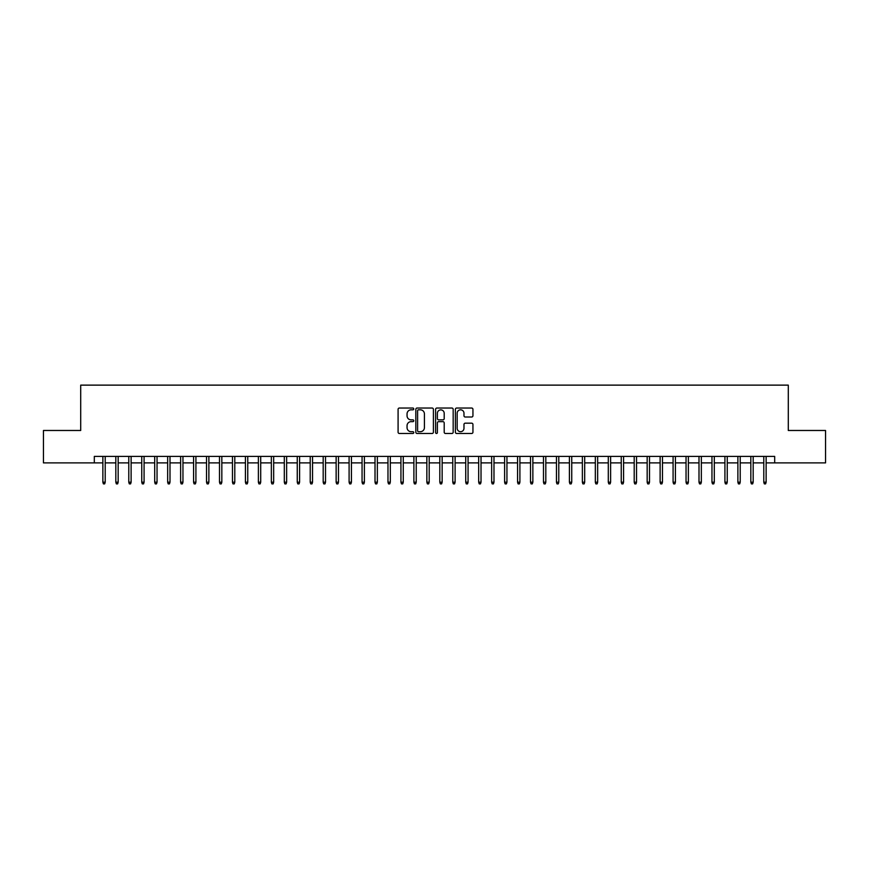 <?xml version="1.0" encoding="UTF-8"?>
<svg xmlns="http://www.w3.org/2000/svg" width="869" height="869" viewBox="0 0 869 869"><rect width="100%" height="100%" fill="white"/><g stroke="black" fill="none" stroke-linecap="round" stroke-linejoin="round"><path stroke-width="1.3" d="M413.763 408.93A0.891 0.891 0 0 0 412.873 408.039L399.36 408.039A1.271 1.271 0 0 0 398.089 409.31L398.089 432.208A1.271 1.271 0 0 0 399.36 433.479L412.873 433.479A0.891 0.891 0 0 0 413.763 432.588A0.891 0.891 0 0 0 412.873 431.697L411.124 431.697A4.073 4.073 0 0 1 407.05 427.635L407.05 425.723A4.073 4.073 0 0 1 411.124 421.65L412.873 421.65A0.891 0.891 0 0 0 413.763 420.759A0.891 0.891 0 0 0 412.873 419.868L411.124 419.868A4.073 4.073 0 0 1 407.05 415.806L407.05 413.894A4.073 4.073 0 0 1 411.124 409.82L412.873 409.82A0.891 0.891 0 0 0 413.763 408.93M471.671 417.011A1.271 1.271 0 0 0 472.942 415.74L472.942 409.31A1.271 1.271 0 0 0 471.671 408.039L456.67 408.039A1.271 1.271 0 0 0 455.389 409.31L455.389 432.208A1.271 1.271 0 0 0 456.67 433.479L471.671 433.479A1.271 1.271 0 0 0 472.942 432.208L472.942 424.452A1.271 1.271 0 0 0 471.671 423.181L465.252 423.181A1.271 1.271 0 0 0 463.981 424.452L463.981 428.298A3.4 3.4 0 0 1 460.581 431.697A3.4 3.4 0 0 1 457.17 428.298L457.17 413.231A3.4 3.4 0 0 1 460.581 409.82A3.4 3.4 0 0 1 463.981 413.231L463.981 415.74A1.271 1.271 0 0 0 465.252 417.011L471.671 417.011M94.319 462.884L43.45 462.884L43.45 430.481L80.708 430.481L80.708 385.13L788.292 385.13L788.292 430.481L825.55 430.481L825.55 462.884L774.681 462.884L774.681 456.399L94.319 456.399L94.319 462.884L102.868 462.884M433.392 409.31A1.271 1.271 0 0 0 432.11 408.039L417.109 408.039A1.271 1.271 0 0 0 415.827 409.31L415.827 432.208A1.271 1.271 0 0 0 417.109 433.479L432.11 433.479A1.271 1.271 0 0 0 433.392 432.208L433.392 409.31M436.89 408.039L451.891 408.039A1.271 1.271 0 0 1 453.173 409.31L453.173 432.208A1.271 1.271 0 0 1 451.891 433.479L445.471 433.479A1.271 1.271 0 0 1 444.2 432.208L444.2 422.921A1.271 1.271 0 0 0 442.929 421.65L438.671 421.65A1.271 1.271 0 0 0 437.389 422.921L437.389 432.588A0.891 0.891 0 0 1 436.499 433.479A0.891 0.891 0 0 1 435.608 432.588L435.608 409.31A1.271 1.271 0 0 1 436.89 408.039M105.203 462.884L115.827 462.884M118.162 462.884L128.786 462.884M131.121 462.884L141.745 462.884M144.08 462.884L154.704 462.884M157.039 462.884L167.663 462.884M169.998 462.884L180.622 462.884M182.957 462.884L193.581 462.884M195.916 462.884L206.54 462.884M208.875 462.884L219.499 462.884M221.834 462.884L232.457 462.884M234.793 462.884L245.427 462.884M247.752 462.884L258.386 462.884M260.711 462.884L271.345 462.884M273.67 462.884L284.304 462.884M286.629 462.884L297.263 462.884M299.588 462.884L310.222 462.884M312.547 462.884L323.181 462.884M325.517 462.884L336.14 462.884M338.476 462.884L349.099 462.884M351.434 462.884L362.058 462.884M364.393 462.884L375.017 462.884M377.352 462.884L387.976 462.884M390.311 462.884L400.935 462.884M403.27 462.884L413.894 462.884M416.229 462.884L426.853 462.884M429.188 462.884L439.812 462.884M442.147 462.884L452.771 462.884M455.106 462.884L465.73 462.884M468.065 462.884L478.689 462.884M481.024 462.884L491.648 462.884M493.983 462.884L504.607 462.884M506.942 462.884L517.566 462.884M519.901 462.884L530.524 462.884M532.86 462.884L543.483 462.884M545.819 462.884L556.453 462.884M558.778 462.884L569.412 462.884M571.737 462.884L582.371 462.884M584.696 462.884L595.33 462.884M597.655 462.884L608.289 462.884M610.614 462.884L621.248 462.884M623.573 462.884L634.207 462.884M636.543 462.884L647.166 462.884M649.501 462.884L660.125 462.884M662.46 462.884L673.084 462.884M675.419 462.884L686.043 462.884M688.378 462.884L699.002 462.884M701.337 462.884L711.961 462.884M714.296 462.884L724.92 462.884M727.255 462.884L737.879 462.884M740.214 462.884L750.838 462.884M753.173 462.884L763.797 462.884M766.132 462.884L774.681 462.884M418.5 409.82A0.891 0.891 0 0 0 417.609 410.711L417.609 430.818A0.891 0.891 0 0 0 418.5 431.697L420.346 431.697A4.073 4.073 0 0 0 424.42 427.635L424.42 413.894A4.073 4.073 0 0 0 420.346 409.82L418.5 409.82M444.2 413.286A3.4 3.4 0 0 0 440.8 409.886A3.4 3.4 0 0 0 437.389 413.286L437.389 418.597A1.271 1.271 0 0 0 438.671 419.868L442.929 419.868A1.271 1.271 0 0 0 444.2 418.597L444.2 413.286M102.868 482.186L103.389 483.87L104.682 483.87L105.203 482.186L102.868 482.186L102.868 456.399M105.203 482.186L105.203 456.399M115.827 482.186L116.348 483.87L117.641 483.87L118.162 482.186L115.827 482.186L115.827 456.399M118.162 482.186L118.162 456.399M128.786 482.186L129.307 483.87L130.6 483.87L131.121 482.186L128.786 482.186L128.786 456.399M131.121 482.186L131.121 456.399M141.745 482.186L142.266 483.87L143.559 483.87L144.08 482.186L141.745 482.186L141.745 456.399M144.08 482.186L144.08 456.399M154.704 482.186L155.225 483.87L156.518 483.87L157.039 482.186L154.704 482.186L154.704 456.399M157.039 482.186L157.039 456.399M167.663 482.186L168.184 483.87L169.477 483.87L169.998 482.186L167.663 482.186L167.663 456.399M169.998 482.186L169.998 456.399M180.622 482.186L181.143 483.87L182.436 483.87L182.957 482.186L180.622 482.186L180.622 456.399M182.957 482.186L182.957 456.399M193.581 482.186L194.102 483.87L195.395 483.87L195.916 482.186L193.581 482.186L193.581 456.399M195.916 482.186L195.916 456.399M206.54 482.186L207.061 483.87L208.354 483.87L208.875 482.186L206.54 482.186L206.54 456.399M208.875 482.186L208.875 456.399M219.499 482.186L220.02 483.87L221.313 483.87L221.834 482.186L219.499 482.186L219.499 456.399M221.834 482.186L221.834 456.399M232.457 482.186L232.979 483.87L234.282 483.87L234.793 482.186L232.457 482.186L232.457 456.399M234.793 482.186L234.793 456.399M245.427 482.186L245.938 483.87L247.241 483.87L247.752 482.186L245.427 482.186L245.427 456.399M247.752 482.186L247.752 456.399M258.386 482.186L258.897 483.87L260.2 483.87L260.711 482.186L258.386 482.186L258.386 456.399M260.711 482.186L260.711 456.399M271.345 482.186L271.856 483.87L273.159 483.87L273.67 482.186L271.345 482.186L271.345 456.399M273.67 482.186L273.67 456.399M284.304 482.186L284.815 483.87L286.118 483.87L286.629 482.186L284.304 482.186L284.304 456.399M286.629 482.186L286.629 456.399M297.263 482.186L297.774 483.87L299.077 483.87L299.588 482.186L297.263 482.186L297.263 456.399M299.588 482.186L299.588 456.399M310.222 482.186L310.733 483.87L312.036 483.87L312.547 482.186L310.222 482.186L310.222 456.399M312.547 482.186L312.547 456.399M323.181 482.186L323.702 483.87L324.995 483.87L325.517 482.186L323.181 482.186L323.181 456.399M325.517 482.186L325.517 456.399M336.14 482.186L336.661 483.87L337.954 483.87L338.476 482.186L336.14 482.186L336.14 456.399M338.476 482.186L338.476 456.399M349.099 482.186L349.62 483.87L350.913 483.87L351.434 482.186L349.099 482.186L349.099 456.399M351.434 482.186L351.434 456.399M362.058 482.186L362.579 483.87L363.872 483.87L364.393 482.186L362.058 482.186L362.058 456.399M364.393 482.186L364.393 456.399M375.017 482.186L375.538 483.87L376.831 483.87L377.352 482.186L375.017 482.186L375.017 456.399M377.352 482.186L377.352 456.399M387.976 482.186L388.497 483.87L389.79 483.87L390.311 482.186L387.976 482.186L387.976 456.399M390.311 482.186L390.311 456.399M400.935 482.186L401.456 483.87L402.749 483.87L403.27 482.186L400.935 482.186L400.935 456.399M403.27 482.186L403.27 456.399M413.894 482.186L414.415 483.87L415.708 483.87L416.229 482.186L413.894 482.186L413.894 456.399M416.229 482.186L416.229 456.399M426.853 482.186L427.374 483.87L428.667 483.87L429.188 482.186L426.853 482.186L426.853 456.399M429.188 482.186L429.188 456.399M439.812 482.186L440.333 483.87L441.626 483.87L442.147 482.186L439.812 482.186L439.812 456.399M442.147 482.186L442.147 456.399M452.771 482.186L453.292 483.87L454.585 483.87L455.106 482.186L452.771 482.186L452.771 456.399M455.106 482.186L455.106 456.399M465.73 482.186L466.251 483.87L467.544 483.87L468.065 482.186L465.73 482.186L465.73 456.399M468.065 482.186L468.065 456.399M478.689 482.186L479.21 483.87L480.503 483.87L481.024 482.186L478.689 482.186L478.689 456.399M481.024 482.186L481.024 456.399M491.648 482.186L492.169 483.87L493.462 483.87L493.983 482.186L491.648 482.186L491.648 456.399M493.983 482.186L493.983 456.399M504.607 482.186L505.128 483.87L506.421 483.87L506.942 482.186L504.607 482.186L504.607 456.399M506.942 482.186L506.942 456.399M517.566 482.186L518.087 483.87L519.38 483.87L519.901 482.186L517.566 482.186L517.566 456.399M519.901 482.186L519.901 456.399M530.524 482.186L531.046 483.87L532.339 483.87L532.86 482.186L530.524 482.186L530.524 456.399M532.86 482.186L532.86 456.399M543.483 482.186L544.005 483.87L545.298 483.87L545.819 482.186L543.483 482.186L543.483 456.399M545.819 482.186L545.819 456.399M556.453 482.186L556.964 483.87L558.267 483.87L558.778 482.186L556.453 482.186L556.453 456.399M558.778 482.186L558.778 456.399M569.412 482.186L569.923 483.87L571.226 483.87L571.737 482.186L569.412 482.186L569.412 456.399M571.737 482.186L571.737 456.399M582.371 482.186L582.882 483.87L584.185 483.87L584.696 482.186L582.371 482.186L582.371 456.399M584.696 482.186L584.696 456.399M595.33 482.186L595.841 483.87L597.144 483.87L597.655 482.186L595.33 482.186L595.33 456.399M597.655 482.186L597.655 456.399M608.289 482.186L608.8 483.87L610.103 483.87L610.614 482.186L608.289 482.186L608.289 456.399M610.614 482.186L610.614 456.399M621.248 482.186L621.759 483.87L623.062 483.87L623.573 482.186L621.248 482.186L621.248 456.399M623.573 482.186L623.573 456.399M634.207 482.186L634.718 483.87L636.021 483.87L636.543 482.186L634.207 482.186L634.207 456.399M636.543 482.186L636.543 456.399M647.166 482.186L647.687 483.87L648.98 483.87L649.501 482.186L647.166 482.186L647.166 456.399M649.501 482.186L649.501 456.399M660.125 482.186L660.646 483.87L661.939 483.87L662.46 482.186L660.125 482.186L660.125 456.399M662.46 482.186L662.46 456.399M673.084 482.186L673.605 483.87L674.898 483.87L675.419 482.186L673.084 482.186L673.084 456.399M675.419 482.186L675.419 456.399M686.043 482.186L686.564 483.87L687.857 483.87L688.378 482.186L686.043 482.186L686.043 456.399M688.378 482.186L688.378 456.399M699.002 482.186L699.523 483.87L700.816 483.87L701.337 482.186L699.002 482.186L699.002 456.399M701.337 482.186L701.337 456.399M711.961 482.186L712.482 483.87L713.775 483.87L714.296 482.186L711.961 482.186L711.961 456.399M714.296 482.186L714.296 456.399M724.92 482.186L725.441 483.87L726.734 483.87L727.255 482.186L724.92 482.186L724.92 456.399M727.255 482.186L727.255 456.399M737.879 482.186L738.4 483.87L739.693 483.87L740.214 482.186L737.879 482.186L737.879 456.399M740.214 482.186L740.214 456.399M750.838 482.186L751.359 483.87L752.652 483.87L753.173 482.186L750.838 482.186L750.838 456.399M753.173 482.186L753.173 456.399M763.797 482.186L764.318 483.87L765.611 483.87L766.132 482.186L763.797 482.186L763.797 456.399M766.132 482.186L766.132 456.399"/></g></svg>
